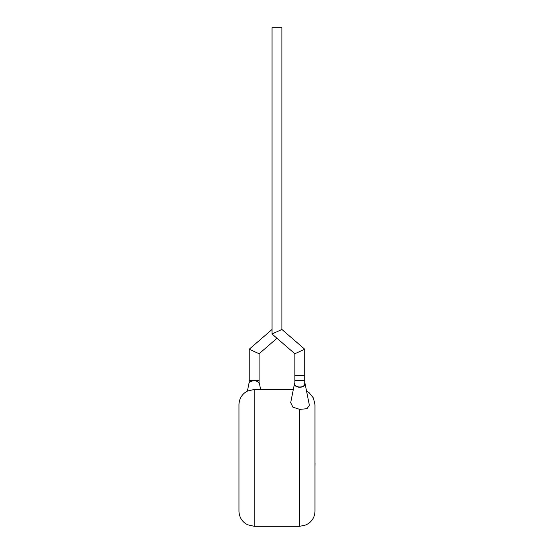 <?xml version="1.0" encoding="UTF-8"?>
<svg xmlns="http://www.w3.org/2000/svg" width="554" height="554" viewBox="0 0 554 554"><rect width="100%" height="100%" fill="white"/><g stroke="black" fill="none" stroke-linecap="round" stroke-linejoin="round"><path stroke-width="0.83" d="M294.839 353.743L304.721 349.228L304.721 375.806L294.839 375.806L304.721 375.806L304.721 380.369L294.839 380.369L294.839 353.743L272.035 333.979L272.035 27.7L281.917 27.7L281.917 329.471L272.035 333.979M304.721 349.228L281.917 329.471M314.977 463.31L314.977 449.003M315.025 463.31L314.977 466.731M294.839 380.369L294.839 384.033A4.938 2.978 0 0 0 299.776 387.011A4.938 2.978 0 0 0 304.721 384.033L304.721 380.369M294.839 382.842A5.318 3.206 0 0 0 294.493 383.652A5.318 3.206 0 0 0 299.776 387.239A5.318 3.206 0 0 0 305.06 383.652A5.318 3.206 0 0 0 304.721 382.842M294.493 383.652L290.698 402.654L292.921 407.204L299.776 409.378L306.944 408.707L309.395 405.355L305.06 383.652M306.542 391.076L309.097 392.682L313.432 398.001L314.977 404.69L314.977 511.1C314.866 516.009 312.906 520.012 309.097 523.108L306.14 524.901L299.776 526.3L299.776 409.378M238.975 511.1L238.975 404.69C239.079 399.829 241.011 395.847 244.764 392.751L247.486 391.041L254.175 389.49L254.175 526.3L247.486 524.749L244.764 523.038C241.011 519.943 239.079 515.961 238.975 511.1M247.409 391.076L248.891 383.652A5.318 3.206 0 0 1 254.175 380.827A5.318 3.206 0 0 1 259.459 383.652L260.622 389.49M249.231 382.842L249.231 349.228L259.113 353.743L276.979 338.259M249.231 349.228L272.035 329.471M249.231 380.369L259.113 380.369L259.113 353.743M259.113 382.842L259.113 380.369M299.776 526.3L254.175 526.3M293.329 389.49L254.175 389.49"/></g></svg>
